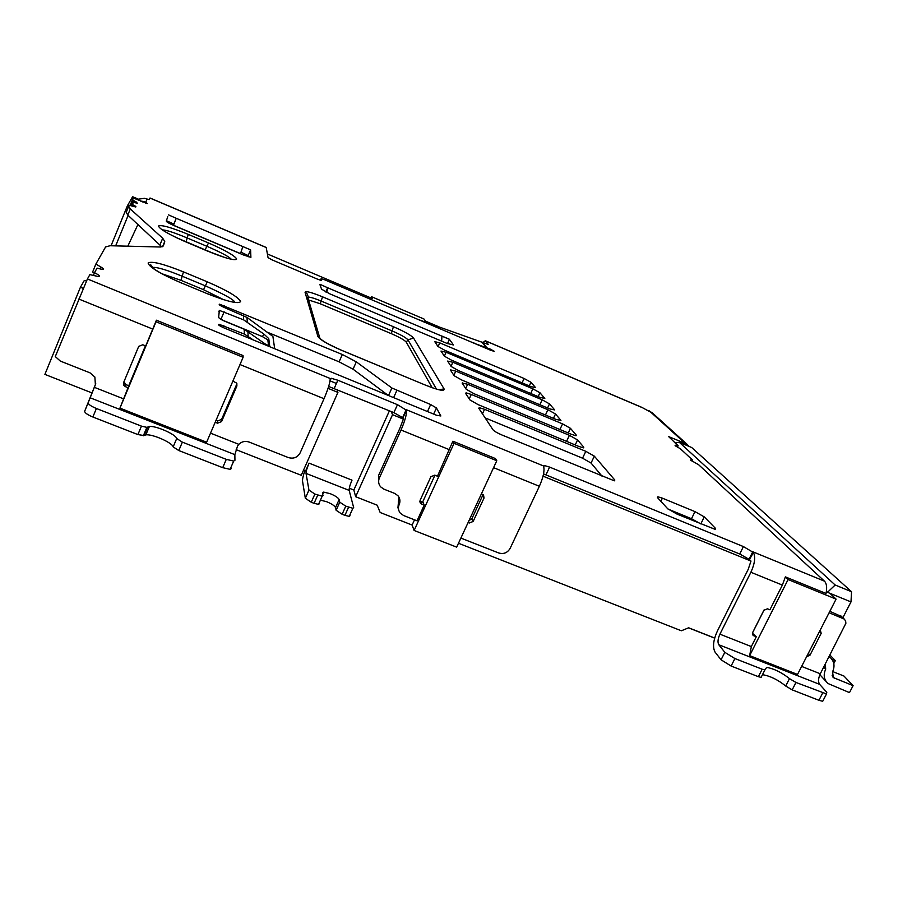 <?xml version="1.0" encoding="UTF-8"?>
<svg xmlns="http://www.w3.org/2000/svg" width="898" height="898" viewBox="0 0 898 898"><rect width="100%" height="100%" fill="white"/><g stroke="black" fill="none" stroke-linecap="round" stroke-linejoin="round"><path stroke-width="1.35" d="M136.597 199.401L144.488 198.335L149.135 199.592L150.022 197.998L266.212 247.455L268.053 257.636L272.015 259.859L318.06 279.39L321.439 280.49L321.226 278.661L324.571 279.749L491.296 350.534L494.214 351.264L490.005 348.963L475.233 343.721M677.418 447.238L678.136 445.745L675.072 445.677L680.392 448.764L692.481 459.978L690.461 460.023L698.767 464.85L824.443 581.141C826.665 583.464 827.193 587.573 826.025 593.466L785.357 576.875L782.383 585.081L769.912 609.787L767.498 608.81L763.85 610.314L752.692 632.428L752.771 634.942M322.461 493.002L323.639 492.104L330.24 493.676C335.291 495.797 338.265 497.761 339.141 499.546L339.758 502.184L345.775 506.158L352.869 508.279L353.677 507.639L349.165 490.398C348.985 488.422 349.928 484.999 352.005 480.149L309.08 463.155C307.004 468.038 305.994 471.45 306.027 473.392L308.946 490.106L314.895 494.057L322.169 496.224L322.988 495.606L322.461 493.002M320.418 500.141L326.659 501.701C331.71 503.823 334.673 505.787 335.526 507.595L336.133 510.277L339.758 502.184M691.954 461.078L692.481 459.978M831.93 659.3L835.308 660.636L829.943 655.057M835.308 660.636L833.804 663.555M825.329 664.015L825.677 669.178C823.163 674.791 823.904 679.55 827.9 683.468L849.474 692.616L853.1 685.645L843.952 676.037L832.682 671.581M829.123 656.651L830.167 657.426C834.298 661.377 835.084 666.204 832.525 671.895L833.434 677.631L853.1 685.645M835.174 585.013L851.54 591.726L691.696 447.518L679.214 442.254L835.174 585.013L827.473 592.31L826.407 591.311M851.54 591.726L850.99 601.907L842.852 617.757M543.548 473.908L739.716 553.999L749.471 559.544L753.444 552.495C755.645 557.086 754.791 563.675 750.885 572.273L719.915 634.168C717.839 638.826 717.457 642.351 718.782 644.742L724.832 652.33L734.901 658.548L762.166 669.223L764.883 669.93L766.668 667.371C774.132 668.718 781.731 672.479 789.477 678.63L795.965 682.458L826.508 693.941L826.789 692.291L819.616 684.343C817.999 681.874 818.235 678.349 820.301 673.781L845.894 623.279L845.602 620.922L844.221 619.07L829.101 612.75M795.965 682.458L792.171 689.866L785.694 686.016L789.477 678.63M792.171 689.866L818.909 700.294L822.703 701.282L823.343 700.047M749.482 559.533L750.986 561.07L748.169 569.444L717.379 631.047C713.225 640.285 712.462 647.312 715.077 652.128L721.072 659.794L731.118 666.047L758.383 676.688L762.166 669.223M761.549 676.486L761.1 677.384L758.383 676.688M762.918 674.757C770.394 676.071 777.982 679.82 785.694 686.016M820.256 630.014L821.187 633.326L809.996 655.181L806.584 656.73M841.673 616.634L829.842 611.302M752.434 633.213L756.273 636.794L753.186 635.425M223.995 320.912L244.144 329.218L265.247 344.001L269.748 346.269L268.749 338.613L264.113 334.247L243.672 319.879L219.37 310.394L218.596 317.634L223.995 320.912M268.614 346.134L267.817 339.826L262.339 336.559L221.155 319.587M253.247 339.927L244.402 334.112L218.977 324.245C217.642 324.582 219.28 325.783 223.883 327.86L436.394 415.213L440.851 415.976L436.439 407.95L430.658 404.549L391.887 388.003L356.315 361.849L342.329 354.508L219.55 304.186C218.472 304.489 220.021 305.589 224.219 307.464L246.984 317.421L272.902 336.436L274.676 348.738M308.564 299.966L320.204 303.749L391.18 333.607C399.43 337.199 404.448 340.039 406.255 342.116L432.174 387.7M216.036 254.46L176.637 237.746M223.692 299.719L203.532 289.706L180.981 280.333L162.01 273.778M460.876 538.082L498.727 552.977C503.677 554.38 507.482 552.831 510.143 548.352L539.361 486.278C543.301 477.343 544.727 470.743 543.649 466.489L544.356 465.512L549.61 467.095L743.409 546.59L753.444 552.495M481.407 493.878L483.528 494.966L484.033 498.031L473.145 521.457L469.306 523.006L468.105 522.535M484.033 498.031L482.911 494.506M482.653 495.505L471.832 518.808L473.145 521.457M469.025 520.548L471.832 518.808M756.273 636.794L751.334 646.571L749.65 655.63L797.514 674.443L836.083 599.123L829.831 593.264L827.473 592.31M679.214 442.254L675.116 442.95M836.083 599.123L788.085 579.547L749.65 655.63M678.136 445.745L668.64 436.608L685.241 443.399L689.44 446.575M652.767 413.282L641.722 407.31L485.571 340.847M418.12 319.475L488.355 344.506L485.347 340.746L483.001 342.486M475.311 343.519L471.607 342.183M128.133 215.397L115.651 245.884M485.133 417.884L582.555 458.193L591.052 463.054L602.12 476.288M326.749 292.456L327.635 287.753L441.951 336.178L441.625 341.128M173.505 225.252L176.233 218.293L242.853 246.568L240.496 253.595L173.505 225.252L173.83 224.085L166.422 220.695M248.286 256.783L248.174 255.56L241.034 252.237M749.078 559.185L752.782 551.765L824.443 581.141M161.842 246.894L127.797 215.082L126.225 212.31L128.638 206.394L127.437 205.709L132.623 196.718L137.764 198.896M127.808 246.187L137.966 224.433M142.849 202.061L142.962 201.365L145.656 202.241L145.33 203.038M140.694 201.141L142.962 201.365M700.541 523.792L691.505 518.718L668.022 509.065M93.358 275.506L94.503 272.711C99.184 275.08 100.565 276.382 98.668 276.618L89.867 274.631L87.42 278.952L55.283 356.585L60.368 361.097L90.013 372.85L94.874 377.037L95.39 384.714L88.184 402.764C88.228 404.302 90.967 406.21 96.4 408.489L141.457 426.135L146.879 427.369L149.382 426.494C155.814 425.551 175.851 434.385 176.715 438.527L182.361 442.153L226.296 459.361L233.693 461.078L234.939 460.292L234.861 454.635L237.566 445.992L238.823 444.33C241.775 441.502 245.221 440.75 249.139 442.063L288.303 457.553C293.567 459.069 297.53 457.486 300.179 452.794L324.021 398.723C327.983 389.44 330.026 382.862 330.183 378.99L331.182 378.271L330.037 380.864L336.424 383.457M388.239 395.412L353.06 369.201L339.096 361.838L266.841 331.991M231.302 259.286C229.54 256.94 221.503 252.652 207.202 246.422L186.93 237.869C174.223 232.571 166.096 229.922 162.538 229.944M234.614 302.458C235.231 300.46 225.623 294.982 205.788 286.035L181.89 276.09C166.938 269.984 157.307 267.099 152.997 267.424L152.233 267.582M419.849 501.129L423.149 502.554L424.215 505.136L420.5 503.351L420.073 500.388L430.905 476.715L434.789 475.143L437.461 476.221L452.906 441.199L495.415 458.552L496.785 460.741L454.062 443.32L452.906 441.199M331.182 378.271L337.85 380.224L397.466 404.684L406.491 410.274C406.794 414.281 404.964 420.87 401.024 430.03L379.371 477.983C378.069 481.216 378.485 484.168 380.617 486.839L383.906 489.152L394.705 493.429L397.926 495.685C400.081 498.345 400.508 501.297 399.195 504.519C397.893 507.707 398.285 510.614 400.385 513.252L403.651 515.553L417.031 520.818L424.215 505.136M397.926 507.965L398.892 497.032M378.709 482.765L378.541 475.536L379.371 477.983M130.131 205.496L132.5 199.558L133.544 200.4L131.31 205.844M111.049 245.771L127.437 205.709M764.142 609.843L752.502 632.944M788.085 579.547L785.357 576.875M750.986 561.07L543.043 476.153M714.685 638.04L688.654 627.792L681.358 630.778L458.485 543.256M850.99 601.907L829.831 593.264M441.917 336.077L449.303 339.197M370.885 297.923L371.435 296.677L424.036 319.026L425.428 321.102L438.853 326.805M371.435 296.677L372.468 298.596L267.424 253.977M94.346 273.082L92.617 272.038L95.884 264.046L105.605 246.916L110.061 245.738L160.383 247.006L163.391 245.929L164.749 241.461L162.583 246.692M471.293 394.447L569.399 435.317L577.582 439.93L583.801 447.238L583.386 447.855L578.727 446.407L478.028 404.583L469.89 399.902L465.591 393.313L466.107 392.841L471.293 394.447L469.25 398.914M585.81 451.324L594.33 456.162L614.816 480.048L614.299 480.812L501.859 434.958C497.234 432.959 494.293 431.253 493.013 429.816L478.735 408.208L479.308 407.692L484.55 409.297L585.81 451.324L582.555 458.193M467.656 384.232L562.563 423.878L570.443 428.312L576.325 435.171L575.955 435.732L571.386 434.295L474.065 393.739L466.219 389.261L462.133 383.076L467.656 384.232L465.703 388.486M446.115 352.274L532.862 388.823L539.945 392.752L544.817 398.431L540.169 397.455L451.402 360.12L444.353 356.169L440.985 351.062L446.115 352.274L444.353 356.169M319.935 284.644L321.563 289.19L330.004 293.938L446.98 343.395L453.456 344.978L449.438 339.343L447.507 343.608M441.951 336.178L449.438 339.343M320.07 284.34L327.635 287.753L325.794 291.985M167.746 216.676L166.276 221.144C166.568 221.986 169.206 223.49 174.178 225.667L243.403 254.953L250.901 257.356L250.609 249.857L248.174 255.56M242.853 246.568L250.609 249.857M168.487 214.869L176.233 218.293L173.83 224.085M94.503 272.711L97.04 268.12L102.507 269.445C103.955 269.366 103.45 268.569 100.991 267.065L95.884 264.046M160.012 244.716L162.706 238.228L164.749 241.461M162.706 238.228L130.3 208.965L127.797 215.082M131.647 205.945L132.253 204.475C135.34 205.979 136.496 206.821 135.71 206.978L129.267 205.249L128.706 206.237L130.3 208.965M132.253 204.475L133.533 202.173L137.641 203.33L133.544 200.4M132.5 199.558L133.364 198.031L147.272 203.532L145.656 202.241L147.182 199.087M694.985 511.624L662.376 498.166L657.897 496.785L657.471 497.593L667.708 508.762L677.227 514.206L715.167 529.371L715.538 528.428L704.268 516.889L694.985 511.624L691.505 518.718M439.773 342.868L524.106 378.485L530.954 382.267L535.556 387.622L530.987 386.611L444.757 350.265L437.932 346.46L434.755 341.644L439.773 342.868L438.078 346.617M452.85 362.264L542.156 399.801L549.486 403.876L554.672 409.915L549.924 408.96L458.474 370.616L451.178 366.507L447.597 361.075L452.85 362.264L451.032 366.272M556.075 419.456L461.662 379.977L454.107 375.69L450.358 369.931L455.769 371.121L547.915 409.735L555.503 413.978L560.947 420.376L556.075 419.456M207.707 251.159L186.694 242.269C168.947 234.513 159.541 229.091 158.475 226.027C161.169 224.59 171.103 227.385 188.266 234.389L208.493 242.943C225.387 250.329 234.793 255.694 236.702 259.039C235.029 260.925 225.364 258.298 207.707 251.159L186.683 242.269C175.334 237.386 167.118 233.154 162.033 229.574L162.055 229.596M205.294 249.521L208.493 242.943M186.167 241.45L188.266 234.389M181.396 282.949L206.282 293.276L181.374 282.937C166.444 276.517 156.454 271.162 151.425 266.874C150.078 264.73 150.078 264.225 151.392 265.359L152.873 268.087M203.532 289.706L207.303 281.826C227.194 290.458 238.284 297.014 240.597 301.504C238.677 304.321 227.25 301.605 206.327 293.343M181.396 282.993C160.315 273.823 149.225 267.166 148.103 263.024C151.436 260.835 163.234 263.788 183.473 271.881L180.981 280.333M406.491 410.274L402.832 417.929L403.37 419.108L400.07 427.83L378.541 475.536M454.062 443.32L414.113 530.46L456.678 547.14L496.785 460.741M714.662 638.13L688.53 627.848M125.327 386.623L123.778 385.321L123.565 382.683L138.707 346.392L142.804 344.765L145.734 345.943L156.409 320.204L243.032 355.552L243.111 357.292L156.028 321.765L119.939 408.13L128.818 385.758L125.922 384.602L125.327 386.623L128.246 387.779M123.946 381.785L125.922 384.602M95.749 383.671L84.67 411.25C84.704 412.811 87.443 414.73 92.864 417.009L137.899 434.587L141.457 426.135M182.361 442.153L178.781 450.538L222.704 467.667L230.101 469.351L231.358 468.543M147.598 427.122L144.05 435.53L137.899 434.587M144.05 435.53L145.846 434.868C152.312 433.857 172.326 442.669 173.157 446.89L176.715 438.527M178.781 450.538L173.157 446.89M221.604 419.4L221.57 421.589L217.552 423.194L217.619 420.994L221.604 419.4L236.926 383.76M221.57 421.589L236.892 385.972L236.848 383.974M232.874 381.122L236.5 383.019L236.892 385.972M328.646 386.477L393.896 412.631L402.618 417.637L406.21 409.656L543.425 465.916M434.935 475.21L422.531 502.308M414.506 519.83L412.115 525.049L414.113 530.46M403.37 419.108L392.549 414.685L355.664 496.717L377.171 505.181L380.168 512.5L412.115 525.049M86.444 280.951L84.322 280.468L80.427 287.225L44.9 374.387L91.944 392.909M83.211 288.359L80.427 287.225M216.025 420.354L217.619 420.994M215.206 422.262L217.552 423.194M243.111 357.292L206.63 442.209L119.939 408.13M156.028 321.765L156.409 320.204M337.031 389.384L337.929 392.381L328.051 388.351M392.549 414.685L391.202 411.531M145.409 345.82L128.74 385.725M337.929 392.381L301.257 475.3L236.174 449.674M355.664 496.717L353.846 490.016L389.418 410.801M309.08 463.155L305.612 470.99L303.524 470.17M353.846 490.016L349.288 488.22M345.775 506.158L342.127 514.262L344.922 515.362L348.559 507.247M314.895 494.057L311.258 502.229L314.076 503.329L317.712 495.168M319.362 503.733L318.543 504.362L314.076 503.329M311.258 502.229L305.331 498.255L308.946 490.106M304.826 470.675C303.097 475.906 302.345 479.431 302.547 481.249L305.331 498.255M350.04 515.71L349.232 516.361L344.922 515.362M342.127 514.262L336.133 510.277M339.141 499.546L335.526 507.595M675.217 445.812L675.498 445.228M490.005 348.963L489.612 349.827M832.132 675.655L834.68 678.372M823.735 667.102L825.677 669.178M822.703 692.93L818.909 700.294M724.832 652.33L721.072 659.794M734.901 658.548L731.118 666.047M808.301 653.362L809.996 655.181M821.187 633.326L819.47 631.563M843.099 618.419L839.944 615.399M718.782 644.742L819.616 684.343M801.622 666.417L820.301 673.781M752.457 634.212L753.871 635.84M268.749 338.613L267.817 339.826M264.113 334.247L262.339 336.559M224.141 311.808L220.897 319.441M223.916 325.682L223.131 327.534M469.306 523.006L468.576 521.514M719.915 634.168L751.334 646.571M671.042 437.393L670.447 438.639M481.698 341.958L486.031 347.301M750.885 572.273L782.383 585.081M247.264 321.899L246.984 317.421M248.174 336.222L247.859 331.295M438.752 389.732L444.072 388.924C444.723 391.55 438.639 390.338 425.832 385.276L341.319 350.209C327.826 344.349 320.025 339.781 317.903 336.481L305.062 292.299L306.97 293.545L308.396 297.092C310.742 297.182 315.03 298.518 321.271 301.099L392.224 330.992L391.18 333.607M305.062 292.299C305.634 290.795 311.471 292.31 322.562 296.834L320.204 303.749M322.562 296.834L393.346 326.692L392.224 330.992C400.834 334.741 406.087 337.693 407.973 339.848L436.462 389.115M393.346 326.692C404.347 331.497 411.082 335.268 413.551 338.018L407.973 339.848L406.255 342.116M420.5 501.499L421.544 504.07M399.195 504.519L398.263 501.937M493.574 467.656L539.361 486.278M566.559 441.356L569.399 435.317M583.509 447.866L583.801 447.238M575.214 444.948L577.582 439.93M591.052 463.054L594.33 456.162M482.462 413.843L484.55 409.297M614.445 480.812L614.816 480.048M559.914 429.513L562.563 423.878M576.067 435.732L576.325 435.171M568.243 432.982L570.443 428.312M530.707 393.47L532.862 388.823M538.16 396.602L539.945 392.752M321.046 278.784L320.395 280.266M482.349 342.205L486.694 347.56M642.519 407.726L485.706 340.971M685.241 443.399L649.389 410.925M743.409 546.59L739.716 553.999M549.61 467.095L545.984 474.806M100.172 269.074L100.991 267.065M135.912 202.982L136.328 201.971M266.313 247.579L149.977 198.054M662.376 498.166L660.861 501.286M715.538 528.428L715.089 529.36M704.268 516.889L700.822 523.904M436.439 407.95L433.655 414.079M430.658 404.549L427.482 411.553M396.781 390.585L393.616 397.634M391.887 388.003L388.508 395.524M356.315 361.849L353.06 369.201M342.329 354.508L339.096 361.838M224.253 305.578L223.568 307.183M243.672 319.879L243.437 315.423M244.402 334.112L244.144 329.218M522.075 382.862L524.106 378.485M529.281 385.893L530.954 382.267M539.855 404.74L542.156 399.801M547.578 407.984L549.486 403.876M553.449 418.356L555.503 413.978M545.445 415.011L547.915 409.735M453.86 375.308L455.769 371.121M317.903 336.481L319.733 337.749L307.733 297.148M341.319 350.209L341.161 350.097C327.815 344.102 320.665 339.983 319.733 337.749L320.564 338.961M425.832 385.276L341.285 350.141M413.551 338.018L444.072 388.924M183.473 271.881L207.303 281.826M401.024 430.03L449.584 449.775M88.184 402.764L84.67 411.25M226.296 459.361L222.704 467.667M96.4 408.489L92.864 417.009M90.069 397.758L234.861 454.635M87.42 278.952L330.217 378.507M337.85 380.224L334.292 388.273M397.466 404.684L393.896 412.631M78.766 299.012L152.772 329.095M94.324 387.319L123.621 398.869M210.525 433.162L238.823 444.33M239.991 364.554L324.021 398.723M349.165 490.398L306.027 473.392M322.708 494.214L323.639 492.104M826.227 681.649L819.863 674.712M833.434 677.631L832.783 676.924M829.224 656.438L830.167 657.426M826.508 693.941L822.703 701.282M764.883 669.93L761.1 677.384M844.221 619.07L841.067 616.05M308.396 297.092L308.048 298.203M420.5 503.351L419.815 501.656M465.77 393.582L466.107 392.841M478.937 408.511L479.308 407.692M462.29 383.311L462.582 382.649M242.774 247.096L243.044 246.467M651.578 412.204L687.599 444.768M544.356 465.512L543.75 466.792M657.897 496.785L657.493 497.615M218.977 324.245L218.663 324.975M219.55 304.186L219.303 304.77M219.37 310.394L218.809 311.718M450.493 370.144L450.762 369.538M433.532 388.194L425.775 385.208M207.707 251.126L225.454 257.726M206.327 293.298L222.861 299.461M123.778 385.321L124.373 383.311M233.693 461.078L230.101 469.351M146.879 427.369L143.332 435.788M149.382 426.494L145.846 434.868M352.869 508.279L349.232 516.361M318.543 504.362L322.169 496.224"/></g></svg>
